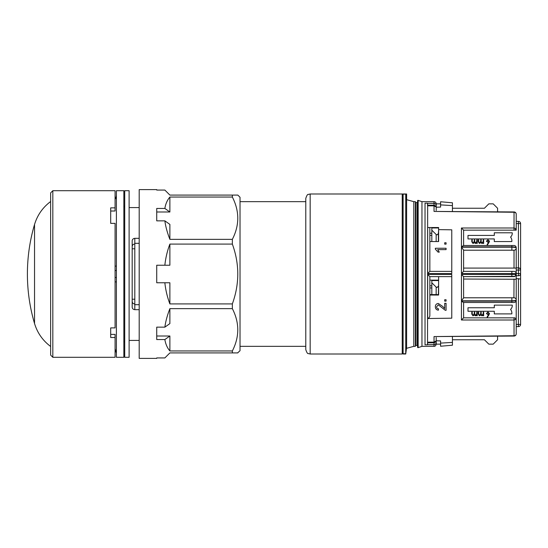 <?xml version="1.0" encoding="UTF-8"?>
<svg xmlns="http://www.w3.org/2000/svg" width="548" height="548" viewBox="0 0 548 548"><rect width="100%" height="100%" fill="white"/><g stroke="black" fill="none" stroke-linecap="round" stroke-linejoin="round"><path stroke-width="0.82" d="M156.728 358.392L156.728 357.933L156.728 358.392L139.192 358.392L139.192 189.608L156.728 189.608L156.728 190.067L156.728 189.608M156.728 190.067L164.859 190.067L169.88 195.088L237.832 195.088L240.024 197.28L240.024 350.72L237.592 352.912M156.728 357.933L164.859 357.933L169.88 352.912L237.832 352.912M156.728 335.999L169.88 335.999L169.88 350.953L232.352 350.953C239.572 336.828 239.572 322.724 232.352 308.647L169.88 308.647L169.88 323.601L164.859 327.149L156.728 327.149L156.728 335.999M169.88 303.914L169.88 282.768L164.859 282.768C165.619 290.036 167.298 297.084 169.88 303.914L232.352 303.914L232.352 308.647M169.88 244.086C167.298 250.916 165.619 257.964 164.859 265.232L169.88 265.232L169.88 244.086L232.352 244.086C239.579 263.972 239.579 283.919 232.352 303.914M169.88 239.353L169.88 224.399L164.859 220.851C165.619 226.523 167.298 232.695 169.88 239.353L232.352 239.353L232.352 244.086M164.859 220.851L156.728 220.851L156.728 212.001L169.88 212.001L169.88 197.047L232.352 197.047C239.572 211.172 239.572 225.276 232.352 239.353M232.352 195.088L232.352 197.047M232.352 350.953L232.352 352.912M169.88 335.999L164.859 339.555C165.619 344.151 167.298 347.946 169.88 350.953M164.859 339.555L156.728 339.555L156.728 327.149M169.88 308.647C167.298 315.306 165.619 321.477 164.859 327.149M164.859 282.768L156.728 282.768L156.728 265.232L164.859 265.232M156.728 220.851L156.728 208.446L164.859 208.446C165.619 203.849 167.298 200.054 169.88 197.047M169.88 212.001L164.859 208.446M305.784 346.336L305.784 198.376L305.784 349.624L305.784 346.336L240.024 346.336M139.192 304.688L134.808 304.688L134.808 243.312L139.192 243.312M310.168 354.008L310.168 193.992L406.616 193.992L402.232 194.156L402.232 354.008L310.168 354.008L308.236 353.563C307.586 353.844 306.77 352.535 305.784 349.624M406.616 194.115L406.616 200.568M402.232 347.432L403.109 354.008L405.739 354.008L406.616 347.137L405.739 353.734L405.739 194.122L406.438 199.301M463.608 268.082L516.216 268.082L516.216 300.304A2.192 2.192 0 0 1 514.024 302.496L463.444 302.496L461.437 301.133L511.873 301.133C514.531 301.085 515.983 300.811 516.216 300.304M514.003 271.37L463.608 271.37L514.003 271.37C515.326 271.5 516.038 272.226 516.154 273.562L515.147 276.322L514.024 276.63L463.608 276.63L515.147 276.322A2.192 2.192 0 0 1 514.024 276.63M463.608 279.042L516.216 279.261M427.659 342.185L434.037 342.13L434.037 336.568L514.045 336.054A2.192 2.192 0 0 0 516.216 333.862A2.192 1.891 0 0 1 514.045 335.753L514.045 336.054A2.192 2.192 0 0 0 516.216 333.862L516.202 319.258L514.045 319.998L461.437 319.998L461.437 301.133M488.816 203.856L484.432 208.24L488.816 203.856L493.2 203.856L497.584 208.24L497.584 211.781L514.045 212.247A2.192 1.891 -0 0 1 516.216 214.138L516.202 228.742L514.853 230.16L463.608 230.16L463.608 245.504M484.432 339.76L488.816 344.144L484.432 339.76L452.429 339.76M436.208 337.527L436.208 340.774L440.592 340.918L440.592 343.11L452.429 342.404L452.429 345.206L440.592 346.24L440.592 343.11M452.429 211.323L452.429 202.794L440.592 201.76L440.592 204.89L452.429 205.596L440.592 204.89L440.592 207.082L436.208 207.226L436.208 210.473M427.659 342.808L427.529 344.843L425.029 344.843L425.029 203.157L427.529 203.157L427.659 205.192M427.68 227.53L438.619 227.53L438.619 229.626L451.771 229.818L451.771 273.548L427.68 273.548L427.68 227.53L429.851 227.53L429.851 271.37L451.771 271.37M428.961 275.754L427.68 274.452L451.771 274.452L451.771 318.183L427.68 318.525L427.68 274.452L429.851 276.63L429.851 314.874C429.968 316.682 429.242 317.902 427.68 318.525M516.216 221.392L518.408 221.392L516.216 221.392L516.216 214.138A2.192 2.192 0 0 0 514.045 211.946L434.037 211.432L434.037 205.87L427.659 205.815M427.659 205.781L427.529 342.363L427.659 205.781M434.037 205.192L434.037 203.376L427.659 203.322L434.016 203.308L434.016 201.664L421.96 201.664L418.158 200.369A0.438 0.438 0 0 0 417.576 200.787L417.576 347.213A0.438 0.438 0 0 0 418.158 347.631L418.158 200.369M427.529 205.637L434.228 205.637L434.228 205.192L427.529 205.192L427.529 203.157M516.216 267.862L518.408 267.862L516.216 267.862M520.36 269.054L520.6 270.054A2.192 2.192 0 0 0 518.408 267.862L519.792 268.356L520.6 268.082L520.6 273.562A2.192 2.192 0 0 1 518.408 275.754L516.216 275.754M516.216 247.696C515.983 247.189 514.538 246.915 511.873 246.867L461.437 246.867L463.444 245.504L514.024 245.504A2.192 2.192 0 0 1 516.216 247.696L516.216 268.082M516.216 273.562L520.6 273.562L520.6 279.042L516.216 278.583M520.6 279.042L520.6 324.416A2.192 2.192 0 0 1 518.408 326.608L516.216 326.608M518.408 275.754L518.408 223.584L520.6 223.584A2.192 2.192 0 0 0 518.408 221.392A2.192 2.192 0 0 1 520.6 223.584L520.6 268.082M516.216 327.046L516.216 333.862M418.158 347.631L421.96 346.336L434.016 346.336L434.016 344.692L427.659 344.692L434.037 344.624L434.037 342.808M436.208 342.377C436.092 343.719 435.365 344.466 434.037 344.624M434.037 203.376C435.365 203.534 436.092 204.281 436.208 205.623M511.853 302.496L511.853 297.783L463.608 297.783L514.024 297.783A2.192 2.192 0 0 1 516.216 299.975C515.983 300.475 514.538 300.749 511.873 300.797L461.437 300.79L461.437 274.452L463.608 276.63L463.608 297.934L461.437 300.79M513.921 297.783L514.024 279.042M438.619 276.63L438.619 295.043L429.851 295.043M463.608 250.217L511.853 250.217L463.608 250.217M438.619 229.626L438.619 241.558L429.851 241.558M497.584 336.219L497.584 339.76L493.2 344.144L488.816 344.144M452.429 208.24L484.432 208.24M403.109 354.008L402.232 347.137L403.109 353.734L405.739 353.734L403.109 353.734L403.109 194.15L402.41 199.431M405.739 194.122L403.109 194.15M463.608 302.496L463.608 317.84L514.853 317.84L516.202 319.258M438.619 280.138L429.851 280.138M451.771 276.63L429.851 276.63M463.608 250.066L463.608 271.37L461.437 273.548L461.437 247.21L463.608 250.066M514.024 268.082L514.024 250.217L511.853 250.217L511.873 247.203C514.531 247.251 515.983 247.525 516.216 248.025A2.192 2.192 0 0 1 514.024 250.217L514.113 250.217M516.154 273.562L461.437 273.548M461.437 274.452L516.161 274.438M429.851 271.37L427.68 273.548M427.529 342.363L434.228 342.363L435.872 341.034L434.037 342.13M434.037 205.87L436.208 206.966L436.208 203.856A2.192 2.192 0 0 0 434.016 201.664M461.437 246.867L461.437 228.002L514.045 228.002L516.202 228.742M516.209 320.032L516.216 299.886M463.608 317.84L461.437 319.998M461.437 228.002L463.608 230.16L516.216 230.16L516.216 224.461M427.529 344.843L427.529 342.808L434.228 342.808L434.228 342.363M516.216 324.416L520.6 324.416A2.192 2.192 0 0 1 518.408 326.608L518.408 278.583M434.016 344.692C435.359 344.548 436.092 343.795 436.208 342.445L436.208 338.465M436.208 341.493L434.228 342.808M436.208 209.535L436.208 206.966L434.228 205.637M434.228 205.192L436.208 206.507M446.072 299.749L446.072 301.119L444.695 301.119L444.695 299.749L446.072 299.749M444.695 308.565L444.695 303.318L446.072 303.318L446.072 310.332L445.12 310.189L438.318 304.832L436.585 306.791C436.626 308.051 437.263 308.73 438.51 308.819L438.373 310.195C436.386 309.921 435.379 308.777 435.345 306.757C435.393 304.777 436.379 303.681 438.304 303.462L442.709 306.435L444.695 308.565M446.072 242.757L446.072 244.127L444.695 244.127L444.695 242.757L446.072 242.757M435.345 248.251L446.072 248.251L446.072 249.628L437.715 249.628L439.297 252.107L438.03 252.107L435.345 249.141L435.345 248.251M403.109 353.734L402.232 347.137L403.109 353.734M413.795 346.336L406.616 348.316L406.616 199.684L413.795 201.664L415.384 201.664L415.384 346.336L413.795 346.336L413.795 201.664M436.208 205.555C436.092 204.205 435.359 203.459 434.016 203.308M440.592 203.856L436.208 203.856M415.384 202.102A0.438 0.438 0 0 0 415.822 202.541L417.138 202.541A0.438 0.438 0 0 0 417.576 202.102M415.384 345.898A0.438 0.438 0 0 1 415.822 345.459L415.822 202.541M417.576 345.898A0.438 0.438 0 0 0 417.138 345.459L415.822 345.459M421.96 346.336L421.96 201.664M406.616 347.137L405.739 353.734L406.616 347.137M452.429 336.678L452.429 342.404M440.592 344.144L436.208 344.144L436.208 342.445M115.08 266.109L116.012 266.109M116.395 194.869A7.891 7.891 0 0 1 115.08 199.232M124.725 340.856A2.192 2.192 0 0 0 123.848 342.61M124.725 207.144A2.192 2.192 0 0 1 123.848 205.39M116.395 357.296L116.395 190.704L123.848 190.704L123.848 357.296L116.395 357.296M139.192 207.582L129.109 207.582M139.192 340.418L129.109 340.418M134.808 304.688L134.808 309.668L139.192 309.668M134.808 309.668C133.13 309.456 132.253 308.599 132.178 307.099L132.178 240.901C132.253 239.401 133.13 238.544 134.808 238.332L139.192 238.332M132.178 301.297C132.226 302.873 133.102 303.777 134.808 304.03M134.808 243.97C133.109 244.216 132.232 245.127 132.178 246.703M115.08 270.493L116.395 270.493M115.08 281.891L116.395 281.891M115.08 277.507L116.395 277.507M134.808 299.208L132.178 299.208M134.808 248.792L132.178 248.792M110.696 211.028L115.08 210.994L115.08 207.863L110.696 207.863L110.696 223.365L115.08 223.365L115.08 327.896L110.696 327.896L110.696 337.506L115.08 337.506L115.08 357.296L52.827 357.296L52.827 190.704L50.635 192.896L50.635 355.104L52.827 357.296M34.538 323.519L34.538 224.481A175.36 175.36 0 0 0 34.538 323.519C37.394 332.924 42.758 340.575 50.635 346.466M115.08 337.506L115.08 334.396L110.696 334.396M52.827 190.704L115.08 190.704L115.08 207.863M129.109 274L129.109 357.296L124.725 357.296L124.725 190.704L129.109 190.704L129.109 274M430.502 295.043L430.502 294.605L429.851 294.605L438.4 294.605L438.619 282.768M438.4 286.166L437.085 287.481L436.153 287.097L431.824 282.768L431.824 280.576L438.619 280.576M429.851 285.837L431.824 285.837M438.4 294.605L438.4 295.043M431.824 294.605L431.824 282.768M431.824 287.947L429.851 287.947M483.658 312.141L483.658 315.778L483.213 315.778L483.213 315.148L481.959 315.84L480.802 314.963L479.466 315.84L478.24 314.114L478.24 312.141L478.685 312.141L478.685 314.114L479.548 315.395L480.726 313.552L480.726 312.141L481.171 312.141L481.171 313.99L482.035 315.395L483.213 313.668L483.213 312.141L483.658 312.141M477.219 312.141L477.219 315.778L476.774 315.778L476.774 315.148L475.52 315.84L474.363 314.963L473.027 315.84L471.794 314.114L471.794 312.141L472.239 312.141L472.239 314.114L473.102 315.395L474.28 313.552L474.28 312.141L474.732 312.141L474.732 313.99L475.596 315.395L476.774 313.668L476.774 312.141L477.219 312.141M488.912 314.977L487.425 317.244L487.083 316.977L488.398 314.963L486.405 313.538L487.96 312.011L489.467 313.531L488.912 314.977M494.296 305.126L494.296 307.757L467.992 307.757L467.992 311.264L494.296 311.264L494.296 313.894L511.832 313.894C512.017 312.25 511.592 310.75 510.565 309.387C511.818 308.243 512.38 306.818 512.236 305.126L494.296 305.126M487.973 314.504L489.022 313.511L487.932 312.524L486.85 313.511L487.973 314.504M434.009 295.043L434.009 294.605M438.4 241.558L438.4 233.558L437.085 234.873L436.153 234.489L431.824 230.16L431.824 227.968L438.619 227.968M429.851 233.229L431.824 233.229M438.4 233.558L438.619 230.16M431.824 241.558L431.824 230.16M431.824 235.339L429.851 235.339M483.658 239.805L483.658 243.442L483.213 243.442L483.213 242.812L481.959 243.504L480.802 242.627L479.466 243.504L478.24 241.778L478.24 239.805L478.685 239.805L478.685 241.778L479.548 243.059L480.726 241.216L480.726 239.805L481.171 239.805L481.171 241.654L482.035 243.059L483.213 241.332L483.213 239.805L483.658 239.805M477.219 239.805L477.219 243.442L476.774 243.442L476.774 242.812L475.52 243.504L474.363 242.627L473.027 243.504L471.794 241.778L471.794 239.805L472.239 239.805L472.239 241.778L473.102 243.059L474.28 241.216L474.28 239.805L474.732 239.805L474.732 241.654L475.596 243.059L476.774 241.332L476.774 239.805L477.219 239.805M488.912 242.641L487.425 244.908L487.083 244.641L488.398 242.627L486.405 241.202L487.96 239.675L489.467 241.195L488.912 242.641M494.296 232.79L494.296 235.421L467.992 235.421L467.992 238.928L494.296 238.928L494.296 241.558L511.832 241.558C512.017 239.914 511.592 238.414 510.565 237.051C511.818 235.907 512.38 234.482 512.236 232.79L494.296 232.79M487.973 242.168L489.022 241.175L487.932 240.188L486.85 241.175L487.973 242.168M434.037 336.568L514.045 335.753L514.031 317.84M507.489 274.452L511.873 274.452L511.853 271.37M461.437 247.21L511.873 247.203L511.853 245.504M514.031 230.16L514.045 212.247L434.037 211.432M520.6 223.584A2.192 2.192 0 0 0 518.408 221.392L518.408 223.584L516.216 223.584M429.851 273.548L432.064 273.548M447.387 273.548L451.771 273.548M511.873 274.452L511.853 276.63M520.6 324.416A2.192 2.192 0 0 1 518.408 326.608M520.6 270.054L516.216 270.054M417.138 345.459L417.138 202.541M134.808 238.332L134.808 243.312M436.153 294.605L436.153 287.097M436.153 241.558L436.153 234.489M310.168 193.992L308.236 194.437C307.586 194.156 306.77 195.465 305.784 198.376M240.024 201.664L305.784 201.664M516.216 214.138A2.192 2.192 0 0 0 514.045 211.946M402.232 200.568L402.355 199.643M434.016 346.336C435.133 346.405 435.859 345.672 436.208 344.144M406.616 347.432L405.739 354.008M115.08 348.768L116.395 353.131M50.635 201.534C42.758 207.425 37.394 215.076 34.538 224.481"/></g></svg>
